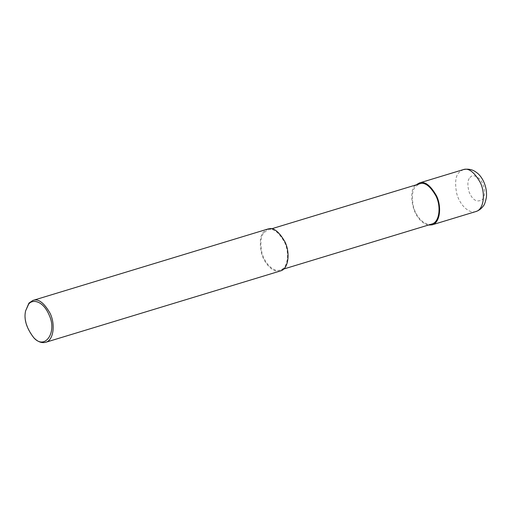 <?xml version="1.0" encoding="UTF-8"?>
<svg xmlns="http://www.w3.org/2000/svg" width="512" height="512" viewBox="0 0 512 512"><rect width="100%" height="100%" fill="white"/><g stroke="black" fill="none" stroke-linecap="round" stroke-linejoin="round"><path stroke-width="0.38" stroke-dasharray="2.56 1.92" d="M428.294 225.082C410.31 219.885 408.685 188.333 415.36 185.632L416.077 184.883M431.782 224.026C424.237 226.528 415.424 215.731 413.344 206.195C411.552 196.186 412.365 189.574 415.776 186.362L419.565 183.827M264.237 232.422L268.026 229.888C273.165 227.904 278.656 232 284.506 242.157C289.645 252.346 288.147 268.224 280.243 270.086C272.704 272.589 263.885 261.792 261.805 252.256C260.013 242.246 260.826 235.635 264.237 232.422M280.499 270.925C272.64 273.53 263.456 262.278 261.293 252.346C259.424 241.926 260.269 235.04 263.827 231.693L267.77 229.05M34.342 338.278C26.63 328.218 23.77 318.816 25.766 310.074M469.997 177.594C472.077 174.675 475.373 175.226 479.885 179.245C484.141 183.507 486.547 195.066 482.368 199.552C476.947 202.81 472.493 200.211 469.018 191.75C467.232 184.595 467.558 179.878 469.997 177.594M475.814 211.558C467.955 214.163 458.771 202.912 456.608 192.979C454.739 182.56 455.584 175.674 459.142 172.326L463.085 169.683M271.507 228.826L268.026 229.888M283.725 269.024L280.243 270.086"/><path stroke-width="0.77" d="M416.077 184.883L419.309 182.989C424.659 180.928 430.381 185.184 436.474 195.77C441.83 206.387 440.269 222.925 432.032 224.864L428.294 225.082M271.507 228.826L419.565 183.827C424.698 181.85 430.195 185.939 436.038 196.096C441.184 206.285 439.68 222.163 431.782 224.026L283.725 269.024M25.6 310.893L28.941 303.085L32.89 300.442L267.77 229.05C273.12 226.989 278.842 231.245 284.934 241.83C290.291 252.448 288.73 268.986 280.499 270.925L45.613 342.317C41.792 343.258 38.035 341.914 34.342 338.278L33.747 337.69C26.419 328.134 23.699 319.2 25.6 310.893L28.614 304.256C31.789 299.328 42.816 299.558 49.408 315.654C57.171 332.48 44.902 350.483 33.747 337.69M32.89 300.442C38.24 298.381 43.962 302.643 50.054 313.222C55.411 323.84 53.843 340.378 45.613 342.317M475.814 211.558C478.822 210.586 481.261 208.813 483.117 206.234C484.25 205.299 485.344 202.355 486.4 197.402C487.482 185.83 481.69 175.846 476.262 172.301C474.554 170.963 469.99 168.006 463.085 169.683C468.435 167.622 474.157 171.878 480.25 182.464C485.606 193.075 484.045 209.613 475.814 211.558L432.032 224.864M463.085 169.683L419.309 182.989"/></g></svg>
